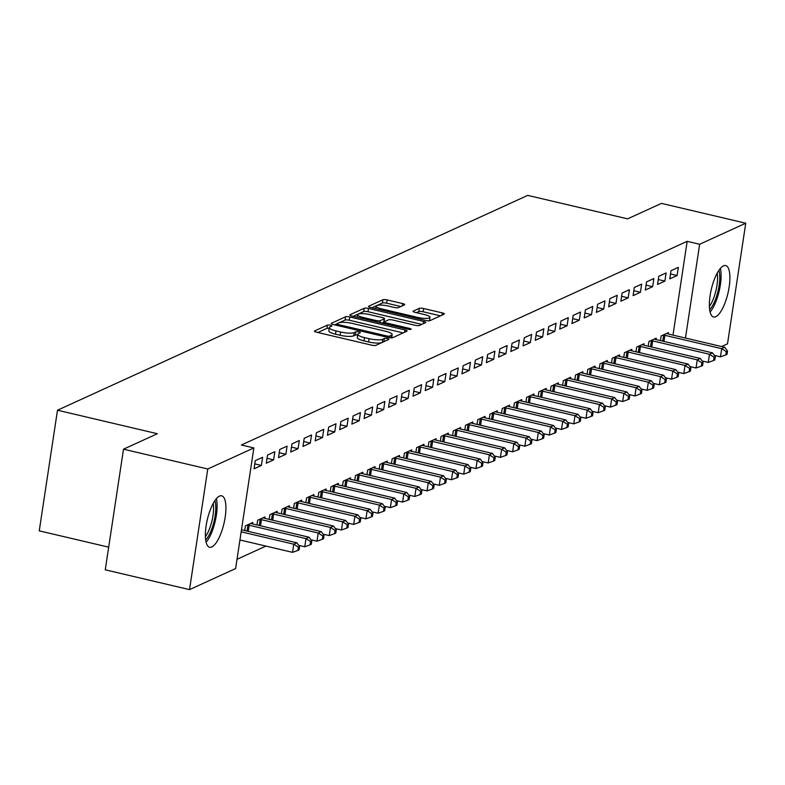 <?xml version="1.0" encoding="UTF-8"?>
<svg xmlns="http://www.w3.org/2000/svg" width="785" height="785" viewBox="0 0 785 785"><rect width="100%" height="100%" fill="white"/><g stroke="black" fill="none" stroke-linecap="round" stroke-linejoin="round"><path stroke-width="1.18" d="M330.387 325.226A2.326 0.54 8.6 0 0 327.404 325.098L314.657 330.927A3.326 0.765 8.6 0 0 314.432 331.152A3.326 0.765 8.6 0 0 316.522 332.192L371.658 345.164A3.326 0.765 8.6 0 0 375.927 345.331L388.683 339.503A2.326 0.54 8.6 0 0 388.84 339.355A2.326 0.54 8.6 0 0 387.378 338.62A2.326 0.54 8.6 0 0 384.385 338.502L382.737 339.257A10.647 2.443 8.6 0 1 369.097 338.698L364.495 337.619A10.647 2.443 8.6 0 1 357.823 334.273A10.647 2.443 8.6 0 1 358.539 333.566L360.187 332.811A2.326 0.54 8.6 0 0 360.344 332.654A2.326 0.54 8.6 0 0 358.882 331.918A2.326 0.54 8.6 0 0 355.899 331.8L354.251 332.555A10.647 2.443 8.6 0 1 340.602 332.006L336.009 330.927A10.647 2.443 8.6 0 1 329.327 327.58A10.647 2.443 8.6 0 1 330.043 326.864L331.692 326.109A2.326 0.54 8.6 0 0 331.849 325.952A2.326 0.54 8.6 0 0 330.387 325.226M329.209 328.346A2.326 0.54 8.6 0 0 326.913 328.356L317.837 332.506M357.705 335.048A2.326 0.54 8.6 0 0 355.409 335.058L353.75 335.813L354.251 332.555M715.783 316.708A26.425 8.547 -76.8 0 1 713.585 317.003A26.425 8.547 -76.8 0 1 710.641 292.491A26.425 8.547 -76.8 0 1 723.476 265.85A26.425 8.547 -76.8 0 1 725.683 265.556A26.425 8.547 -76.8 0 1 728.627 290.067A26.425 8.547 -76.8 0 1 715.783 316.708M211.793 546.978A26.425 8.547 -76.8 0 1 209.595 547.273A26.425 8.547 -76.8 0 1 206.651 522.751A26.425 8.547 -76.8 0 1 219.486 496.12A26.425 8.547 -76.8 0 1 221.694 495.816A26.425 8.547 -76.8 0 1 224.638 520.337A26.425 8.547 -76.8 0 1 211.793 546.978M404.481 304.835A3.326 0.765 8.6 0 0 404.707 304.609A3.326 0.765 8.6 0 0 402.617 303.56L387.152 299.929A3.326 0.765 8.6 0 0 382.884 299.752L368.724 306.228A3.326 0.765 8.6 0 0 368.499 306.444A3.326 0.765 8.6 0 0 370.589 307.494L425.725 320.457A3.326 0.765 8.6 0 0 429.994 320.633L444.153 314.157A3.326 0.765 8.6 0 0 444.379 313.941A3.326 0.765 8.6 0 0 442.289 312.891L423.606 308.495A3.326 0.765 8.6 0 0 419.337 308.328L413.283 311.096A3.326 0.765 8.6 0 0 413.057 311.321A3.326 0.765 8.6 0 0 415.147 312.361L424.41 314.54A8.9 2.051 8.6 0 1 429.994 317.336A8.9 2.051 8.6 0 1 417.993 317.474L381.687 308.937A8.9 2.051 8.6 0 1 376.103 306.14A8.9 2.051 8.6 0 1 388.104 306.003L394.158 307.426A3.326 0.765 8.6 0 0 398.417 307.602L404.481 304.835M672.99 335.107L687.169 241.329L241.378 444.997L253.869 447.941L235.618 568.566L189.528 589.623L207.77 468.998L253.869 447.941M687.169 241.329L699.651 244.263L745.75 223.205L727.509 343.83L721.582 346.538M189.528 589.623L105.259 569.812L123.5 449.187L157.373 433.712L57.491 410.221L527.736 195.377L627.607 218.858L661.48 203.384L745.75 223.205M123.5 449.187L207.77 468.998M349.825 316.983A3.326 0.765 8.6 0 0 345.557 316.806L331.398 323.273A3.326 0.765 8.6 0 0 331.172 323.498A3.326 0.765 8.6 0 0 333.262 324.548L388.408 337.511A3.326 0.765 8.6 0 0 392.667 337.687L406.826 331.211A3.326 0.765 8.6 0 0 407.052 330.995A3.326 0.765 8.6 0 0 404.972 329.945L349.825 316.983L349.325 320.241A3.326 0.765 8.6 0 0 345.066 320.064L339.385 322.664M350.061 314.746L364.22 308.279A3.326 0.765 8.6 0 1 368.489 308.456L423.625 321.418A3.326 0.765 8.6 0 1 425.715 322.468A3.326 0.765 8.6 0 1 425.49 322.684L419.435 325.461A3.326 0.765 8.6 0 1 415.167 325.284L392.804 320.025A3.326 0.765 8.6 0 0 388.536 319.858L384.522 321.693A3.326 0.765 8.6 0 0 384.297 321.909A3.326 0.765 8.6 0 0 386.387 322.959L409.662 328.434A2.326 0.54 8.6 0 1 411.124 329.17A2.326 0.54 8.6 0 1 407.984 329.2L351.925 316.021A3.326 0.765 8.6 0 1 349.835 314.971A3.326 0.765 8.6 0 1 350.061 314.746L349.982 315.256M57.491 410.221L39.25 530.846L108.683 547.174M664.875 281.099L666.112 272.954L658.772 276.3L657.545 284.455L664.875 281.099L658.281 279.548M656.034 339.581L656.25 338.158L648.91 341.504L648.204 346.205M640.423 292.275L641.659 284.121L634.319 287.477L633.093 295.621L640.423 292.275L633.829 290.725M631.582 350.758L631.797 349.325L624.458 352.681L623.751 357.371M615.97 303.442L617.206 295.297L609.866 298.643L608.64 306.798L615.97 303.442L609.376 301.891M607.129 361.924L607.345 360.501L600.005 363.847L599.298 368.548M591.517 314.618L592.754 306.464L585.414 309.82L584.177 317.974L591.517 314.618L584.923 313.068M582.676 373.101L582.892 371.668L575.552 375.024L574.846 379.724M567.064 325.795L568.301 317.64L560.961 320.996L559.725 329.141L567.064 325.795L560.47 324.244M558.223 384.277L558.439 382.844L551.099 386.2L550.393 390.891M542.612 336.961L543.848 328.817L536.508 332.163L535.272 340.317L542.612 336.961L536.018 335.411M533.771 395.444L533.986 394.021L526.647 397.367L525.94 402.067M518.159 348.138L519.385 339.983L512.056 343.339L510.819 351.484L518.159 348.138L511.565 346.587M509.308 406.62L509.524 405.188L502.194 408.543L501.478 413.244M493.706 359.304L494.933 351.16L487.603 354.506L486.366 362.66L493.706 359.304L487.112 357.754M484.855 417.787L485.071 416.364L477.741 419.71L477.025 424.41M469.253 370.481L470.48 362.327L463.15 365.682L461.914 373.837L469.253 370.481L462.659 368.93M460.402 428.963L460.618 427.531L453.288 430.887L452.572 435.587M444.801 381.657L446.027 373.503L438.697 376.859L437.461 385.003L444.801 381.657L438.197 380.107M435.95 440.14L436.166 438.707L428.836 442.063L428.119 446.753M420.338 392.824L421.574 384.679L414.235 388.025L413.008 396.18L420.338 392.824L413.744 391.273M411.497 451.306L411.713 449.883L404.373 453.23L403.667 457.93M395.885 404L397.122 395.846L389.782 399.202L388.555 407.346L395.885 404L389.291 402.45M387.044 462.483L387.26 461.05L379.92 464.406L379.214 469.106M371.433 415.167L372.669 407.022L365.329 410.369L364.103 418.523L371.433 415.167L364.839 413.616M362.591 473.649L362.807 472.227L355.468 475.573L354.761 480.273M346.98 426.343L348.216 418.189L340.876 421.545L339.65 429.699L346.98 426.343L340.386 424.793M338.139 484.826L338.355 483.393L331.015 486.749L330.308 491.449M322.527 437.52L323.763 429.366L316.424 432.721L315.187 440.866L322.527 437.52L315.933 435.969M313.686 496.002L313.902 494.57L306.562 497.925L305.856 502.616M298.074 448.686L299.311 440.542L291.971 443.888L290.735 452.042L298.074 448.686L291.48 447.136M289.233 507.169L289.449 505.746L282.109 509.092L281.403 513.792M273.622 459.863L274.858 451.709L267.518 455.064L266.282 463.209L273.622 459.863L267.028 458.312M264.78 518.345L264.996 516.913L257.657 520.269L256.95 524.969M237.021 559.283L265.909 546.085M252.544 523.929L252.77 522.496L245.43 525.852L244.714 530.552M261.395 465.446L262.622 457.302L255.292 460.648L254.055 468.802L261.395 465.446L254.801 463.896M277.007 512.762L277.223 511.329L269.883 514.675L269.176 519.376M285.848 454.279L287.084 446.125L279.745 449.481L278.508 457.626L285.848 454.279L279.254 452.729M301.46 501.586L301.675 500.153L294.336 503.509L293.629 508.209M310.301 443.103L311.537 434.949L304.197 438.305L302.961 446.459L310.301 443.103L303.707 441.553M325.912 490.409L326.128 488.986L318.788 492.332L318.082 497.033M334.753 431.927L335.99 423.782L328.65 427.128L327.414 435.283L334.753 431.927L328.159 430.376M350.365 479.242L350.581 477.81L343.241 481.166L342.535 485.856M359.206 420.76L360.443 412.606L353.103 415.962L351.876 424.106L359.206 420.76L352.612 419.21M374.818 468.066L375.034 466.633L367.694 469.989L366.988 474.689M383.659 409.584L384.895 401.439L377.556 404.785L376.329 412.939L383.659 409.584L377.065 408.033M399.271 456.899L399.486 455.467L392.147 458.813L391.44 463.513M408.112 398.417L409.348 390.263L402.008 393.619L400.782 401.763L408.112 398.417L401.518 396.867M423.723 445.723L423.939 444.29L416.609 447.646L415.893 452.346M432.564 387.24L433.801 379.086L426.461 382.442L425.234 390.596L432.564 387.24L425.97 385.69M448.176 434.547L448.392 433.124L441.062 436.47L440.346 441.17M457.027 376.064L458.254 367.92L450.924 371.266L449.687 379.42L457.027 376.064L450.433 374.514M472.629 423.38L472.845 421.947L465.515 425.303L464.798 429.994M481.48 364.897L482.706 356.743L475.376 360.099L474.14 368.243L481.48 364.897L474.886 363.347M497.082 412.203L497.298 410.771L489.968 414.127L489.251 418.827M505.933 353.721L507.159 345.577L499.829 348.923L498.593 357.077L505.933 353.721L499.338 352.171M521.534 401.037L521.76 399.604L514.42 402.95L513.704 407.65M530.385 342.554L531.612 334.4L524.282 337.746L523.045 345.9L530.385 342.554L523.791 340.994M545.997 389.86L546.213 388.428L538.873 391.784L538.167 396.484M554.838 331.378L556.074 323.224L548.735 326.58L547.498 334.724L554.838 331.378L548.244 329.828M570.45 378.684L570.666 377.261L563.326 380.607L562.619 385.307M579.291 320.201L580.527 312.057L573.187 315.403L571.951 323.557L579.291 320.201L572.697 318.651M594.902 367.517L595.118 366.085L587.779 369.441L587.072 374.131M603.743 309.035L604.98 300.881L597.64 304.237L596.404 312.381L603.743 309.035L597.149 307.485M619.355 356.341L619.571 354.908L612.231 358.264L611.525 362.964M628.196 297.858L629.433 289.704L622.093 293.06L620.866 301.214L628.196 297.858L621.602 296.308M643.808 345.174L644.024 343.742L636.684 347.088L635.978 351.788M652.649 286.682L653.885 278.538L646.546 281.884L645.319 290.038L652.649 286.682L646.055 285.132M668.261 333.998L668.477 332.565L661.137 335.921L660.43 340.621M677.102 275.515L678.338 267.361L670.998 270.717L669.772 278.861L677.102 275.515L670.508 273.965M685.472 338.041L699.651 244.263M329.327 327.58L328.837 330.838A10.647 2.443 8.6 0 0 335.519 334.184L336.009 330.927M353.75 335.813A10.647 2.443 8.6 0 1 340.111 335.264L335.519 334.184M357.823 334.273L357.322 337.54A10.647 2.443 8.6 0 0 364.004 340.886L364.495 337.619M381.608 342.731A10.647 2.443 8.6 0 1 368.607 341.966L364.004 340.886M403.156 332.899L349.325 320.241M336.853 323.822L334.587 324.853M337.01 323.685A2.326 0.54 8.6 0 0 336.853 323.842A2.326 0.54 8.6 0 0 338.315 324.568L386.711 335.951A2.326 0.54 8.6 0 0 389.703 336.068L391.44 335.274A10.647 2.443 8.6 0 0 392.157 334.567A10.647 2.443 8.6 0 0 385.474 331.221L352.387 323.44A10.647 2.443 8.6 0 0 338.747 322.89L337.01 323.685M391.656 337.864A10.647 2.443 8.6 0 0 391.666 337.825L392.157 334.567M353.25 316.326L363.73 311.537L364.22 308.279M421.81 324.372L367.988 311.714A3.326 0.765 8.6 0 0 363.73 311.537M369.598 314.569A8.9 2.051 8.6 0 0 357.587 314.707A8.9 2.051 8.6 0 0 363.18 317.503L375.966 320.506A3.326 0.765 8.6 0 0 380.234 320.682L384.248 318.847A3.326 0.765 8.6 0 0 384.473 318.622A3.326 0.765 8.6 0 0 382.383 317.572L369.598 314.569M383.836 321.605A3.326 0.765 8.6 0 1 383.983 321.879A3.326 0.765 8.6 0 1 383.757 322.105L381.736 323.027M429.444 320.771A8.9 2.051 8.6 0 0 429.503 320.604L429.994 317.336M440.473 315.845L423.115 311.763A3.326 0.765 8.6 0 0 418.847 311.586L416.462 312.675M400.801 306.513L386.652 303.187A3.326 0.765 8.6 0 0 382.393 303.01L377.291 305.345M376.309 305.797L371.904 307.808M239.945 539.982L292.54 552.346L293.767 544.201L296.828 542.798L241.486 529.787M241.181 531.837L293.767 544.201L298.378 547.174L297.878 550.442L299.105 549.883L299.595 546.625L298.378 547.174M296.828 542.798L299.595 546.625M297.878 550.442L292.54 552.346M298.653 545.33L304.766 546.762L305.993 538.608L309.054 537.215L252.25 523.86A3.385 0.775 -171.4 0 1 251.171 523.546L250.788 523.409M247.412 524.949L247.942 525.028A3.385 0.775 -171.4 0 1 249.188 525.253L305.993 538.608L310.605 541.591L310.104 544.849L311.331 544.299L311.822 541.032L310.605 541.591M309.054 537.215L311.822 541.032M310.104 544.849L304.766 546.762M310.889 539.746L316.993 541.179L318.219 533.025L321.281 531.631L264.476 518.277A3.385 0.775 -171.4 0 1 263.397 517.963L263.014 517.815M259.639 519.366L260.169 519.434A3.385 0.775 -171.4 0 1 261.415 519.67L318.219 533.025L322.831 536.008L322.331 539.266L323.557 538.706L324.048 535.448L322.831 536.008M321.281 531.631L324.048 535.448M322.331 539.266L316.993 541.179M214.904 500.624A22.873 7.389 -76.8 0 1 212.392 527.226A22.873 7.389 -76.8 0 1 205.66 539.943M205.385 536.655A21.175 6.849 103.2 0 0 210.419 526.284A21.175 6.849 103.2 0 0 213.196 503.45M206.102 542.298A26.258 8.488 103.2 0 0 213.196 528.374A26.258 8.488 103.2 0 0 216.346 498.71M718.893 270.354A22.873 7.389 -76.8 0 1 716.381 296.965A22.873 7.389 -76.8 0 1 709.65 309.683M709.375 306.395A21.175 6.849 103.2 0 0 714.409 296.024A21.175 6.849 103.2 0 0 717.186 273.18M710.091 312.028A26.258 8.488 103.2 0 0 717.186 298.104A26.258 8.488 103.2 0 0 720.336 268.45M323.116 534.153L329.219 535.586L330.446 527.441L333.507 526.048L276.703 512.683A3.385 0.775 -171.4 0 1 275.623 512.369L275.241 512.232M271.865 513.773L272.395 513.851A3.385 0.775 -171.4 0 1 273.641 514.087L330.446 527.441L335.058 530.424L334.557 533.682L335.784 533.123L336.274 529.865L335.058 530.424M333.507 526.048L336.274 529.865M334.557 533.682L329.219 535.586M335.342 528.57L341.446 530.003L342.672 521.858L345.734 520.455L288.929 507.1A3.385 0.775 -171.4 0 1 287.85 506.786L287.467 506.649M284.091 508.189L284.621 508.268A3.385 0.775 -171.4 0 1 285.868 508.494L342.672 521.858L347.284 524.831L346.784 528.099L348.01 527.54L348.501 524.272L347.284 524.831M345.734 520.455L348.501 524.272M346.784 528.099L341.446 530.003M347.569 522.987L353.672 524.419L354.899 516.265L357.96 514.872L301.155 501.517A3.385 0.775 -171.4 0 1 300.076 501.203L299.693 501.056M296.318 502.606L296.848 502.675A3.385 0.775 -171.4 0 1 298.104 502.91L354.899 516.265L359.51 519.248L359.01 522.506L360.236 521.946L360.727 518.689L359.51 519.248M357.96 514.872L360.727 518.689M359.01 522.506L353.672 524.419M359.795 517.393L365.898 518.836L367.135 510.682L370.186 509.288L313.382 495.924A3.385 0.775 -171.4 0 1 312.302 495.61L311.92 495.472M308.544 497.013L309.074 497.091A3.385 0.775 -171.4 0 1 310.33 497.327L367.135 510.682L371.737 513.665L371.246 516.922L372.463 516.363L372.953 513.105L371.737 513.665M370.186 509.288L372.953 513.105M371.246 516.922L365.898 518.836M372.021 511.81L378.125 513.243L379.361 505.098L382.413 503.695L325.608 490.34A3.385 0.775 -171.4 0 1 324.529 490.026L324.146 489.889M320.771 491.43L321.3 491.508A3.385 0.775 -171.4 0 1 322.557 491.744L379.361 505.098L383.963 508.072L383.472 511.339L384.689 510.78L385.18 507.512L383.963 508.072M382.413 503.695L385.18 507.512M383.472 511.339L378.125 513.243M384.248 506.227L390.351 507.659L391.587 499.505L394.639 498.112L337.835 484.757A3.385 0.775 -171.4 0 1 336.755 484.443L336.373 484.306M332.997 485.846L333.527 485.915A3.385 0.775 -171.4 0 1 334.783 486.15L391.587 499.505L396.189 502.488L395.699 505.746L396.916 505.187L397.406 501.929L396.189 502.488M394.639 498.112L397.406 501.929M395.699 505.746L390.351 507.659M396.474 500.634L402.577 502.076L403.814 493.922L406.865 492.529L350.061 479.174A3.385 0.775 -171.4 0 1 348.982 478.86L348.599 478.713M345.223 480.253L345.753 480.332A3.385 0.775 -171.4 0 1 347.009 480.567L403.814 493.922L408.416 496.905L407.925 500.163L409.142 499.603L409.642 496.346L408.416 496.905M406.865 492.529L409.642 496.346M407.925 500.163L402.577 502.076M408.7 495.05L414.804 496.483L416.04 488.339L419.092 486.935L362.287 473.581A3.385 0.775 -171.4 0 1 361.218 473.267L360.825 473.129M357.45 474.67L357.98 474.748A3.385 0.775 -171.4 0 1 359.236 474.984L416.04 488.339L420.642 491.312L420.152 494.579L421.368 494.02L421.869 490.762L420.642 491.312M419.092 486.935L421.869 490.762M420.152 494.579L414.804 496.483M420.927 489.467L427.03 490.9L428.267 482.746L431.318 481.352L374.514 467.997A3.385 0.775 -171.4 0 1 373.444 467.683L373.052 467.546M369.676 469.087L370.206 469.165A3.385 0.775 -171.4 0 1 371.462 469.391L428.267 482.746L432.869 485.729L432.378 488.986L433.595 488.427L434.095 485.169L432.869 485.729M431.318 481.352L434.095 485.169M432.378 488.986L427.03 490.9M433.153 483.874L439.257 485.316L440.493 477.162L443.545 475.769L386.74 462.414A3.385 0.775 -171.4 0 1 385.671 462.1L385.278 461.953M381.902 463.503L382.432 463.572A3.385 0.775 -171.4 0 1 383.688 463.807L440.493 477.162L445.095 480.145L444.604 483.403L445.821 482.844L446.322 479.586L445.095 480.145M443.545 475.769L446.322 479.586M444.604 483.403L439.257 485.316M445.38 478.291L451.483 479.723L452.719 471.579L455.771 470.186L398.966 456.821A3.385 0.775 -171.4 0 1 397.897 456.507L397.504 456.37M394.129 457.91L394.659 457.989A3.385 0.775 -171.4 0 1 395.915 458.224L452.719 471.579L457.321 474.562L456.831 477.82L458.048 477.26L458.548 474.003L457.321 474.562M455.771 470.186L458.548 474.003M456.831 477.82L451.483 479.723M457.606 472.707L463.709 474.14L464.946 465.996L467.997 464.592L411.193 451.238A3.385 0.775 -171.4 0 1 410.123 450.924L409.731 450.786M406.355 452.327L406.885 452.405A3.385 0.775 -171.4 0 1 408.141 452.631L464.946 465.996L469.548 468.969L469.057 472.236L470.284 471.677L470.774 468.409L469.548 468.969M467.997 464.592L470.774 468.409M469.057 472.236L463.709 474.14M469.832 467.124L475.936 468.557L477.172 460.402L480.224 459.009L423.419 445.654A3.385 0.775 -171.4 0 1 422.35 445.34L421.957 445.193M418.582 446.743L419.111 446.812A3.385 0.775 -171.4 0 1 420.367 447.048L477.172 460.402L481.774 463.385L481.284 466.643L482.51 466.084L483.001 462.826L481.774 463.385M480.224 459.009L483.001 462.826M481.284 466.643L475.936 468.557M482.059 461.531L488.162 462.973L489.398 454.819L492.45 453.426L435.655 440.061A3.385 0.775 -171.4 0 1 434.576 439.747L434.183 439.61M430.808 441.15L431.338 441.229A3.385 0.775 -171.4 0 1 432.594 441.464L489.398 454.819L494 457.802L493.51 461.06L494.736 460.501L495.227 457.243L494 457.802M492.45 453.426L495.227 457.243M493.51 461.06L488.162 462.973M494.285 455.948L500.388 457.38L501.625 449.236L504.686 447.833L447.882 434.478A3.385 0.775 -171.4 0 1 446.802 434.164L446.42 434.026M443.034 435.567L443.564 435.646A3.385 0.775 -171.4 0 1 444.82 435.871L501.625 449.236L506.227 452.209L505.736 455.477L506.963 454.917L507.453 451.65L506.227 452.209M504.686 447.833L507.453 451.65M505.736 455.477L500.388 457.38M506.511 450.364L512.615 451.797L513.851 443.643L516.913 442.249L460.108 428.895A3.385 0.775 -171.4 0 1 459.029 428.581L458.646 428.433M455.261 429.984L455.791 430.052A3.385 0.775 -171.4 0 1 457.047 430.288L513.851 443.643L518.453 446.626L517.963 449.883L519.189 449.324L519.68 446.066L518.453 446.626M516.913 442.249L519.68 446.066M517.963 449.883L512.615 451.797M518.738 444.771L524.841 446.214L526.078 438.059L529.139 436.666L472.334 423.311A3.385 0.775 -171.4 0 1 471.255 422.997L470.872 422.85M467.487 424.391L468.017 424.469A3.385 0.775 -171.4 0 1 469.273 424.705L526.078 438.059L530.68 441.042L530.189 444.3L531.416 443.741L531.906 440.483L530.68 441.042M529.139 436.666L531.906 440.483M530.189 444.3L524.841 446.214M530.964 439.188L537.077 440.62L538.304 432.476L541.365 431.073L484.561 417.718A3.385 0.775 -171.4 0 1 483.481 417.404L483.099 417.267M479.713 418.807L480.243 418.886A3.385 0.775 -171.4 0 1 481.499 419.121L538.304 432.476L542.906 435.449L542.415 438.717L543.642 438.158L544.133 434.9L542.906 435.449M541.365 431.073L544.133 434.9M542.415 438.717L537.077 440.62M543.191 433.605L549.304 435.037L550.53 426.883L553.592 425.49L496.787 412.135A3.385 0.775 -171.4 0 1 495.708 411.821L495.325 411.683M491.94 413.224L492.48 413.293A3.385 0.775 -171.4 0 1 493.726 413.528L550.53 426.883L555.132 429.866L554.642 433.124L555.868 432.564L556.359 429.307L555.132 429.866M553.592 425.49L556.359 429.307M554.642 433.124L549.304 435.037M555.417 428.011L561.53 429.454L562.757 421.3L565.818 419.906L509.014 406.551A3.385 0.775 -171.4 0 1 507.934 406.237L507.552 406.09M504.176 407.641L504.706 407.709A3.385 0.775 -171.4 0 1 505.952 407.945L562.757 421.3L567.369 424.283L566.868 427.54L568.095 426.981L568.585 423.723L567.369 424.283M565.818 419.906L568.585 423.723M566.868 427.54L561.53 429.454M567.653 422.428L573.756 423.861L574.983 415.716L578.045 414.323L521.24 400.958A3.385 0.775 -171.4 0 1 520.161 400.644L519.778 400.507M516.402 402.048L516.932 402.126A3.385 0.775 -171.4 0 1 518.178 402.362L574.983 415.716L579.595 418.699L579.094 421.957L580.321 421.398L580.812 418.14L579.595 418.699M578.045 414.323L580.812 418.14M579.094 421.957L573.756 423.861M579.88 416.845L585.983 418.277L587.209 410.133L590.271 408.73L533.466 395.375A3.385 0.775 -171.4 0 1 532.387 395.061L532.004 394.924M528.629 396.464L529.159 396.543A3.385 0.775 -171.4 0 1 530.405 396.768L587.209 410.133L591.821 413.106L591.321 416.364L592.547 415.814L593.038 412.547L591.821 413.106M590.271 408.73L593.038 412.547M591.321 416.364L585.983 418.277M592.106 411.262L598.209 412.694L599.436 404.54L602.497 403.147L545.693 389.792A3.385 0.775 -171.4 0 1 544.613 389.478L544.231 389.331M540.855 390.881L541.385 390.95A3.385 0.775 -171.4 0 1 542.631 391.185L599.436 404.54L604.048 407.523L603.547 410.781L604.774 410.221L605.264 406.964L604.048 407.523M602.497 403.147L605.264 406.964M603.547 410.781L598.209 412.694M604.332 405.668L610.436 407.111L611.662 398.957L614.724 397.563L557.919 384.199A3.385 0.775 -171.4 0 1 556.84 383.885L556.457 383.747M553.082 385.288L553.611 385.366A3.385 0.775 -171.4 0 1 554.858 385.602L611.662 398.957L616.274 401.94L615.774 405.197L617 404.638L617.491 401.38L616.274 401.94M614.724 397.563L617.491 401.38M615.774 405.197L610.436 407.111M616.559 400.085L622.662 401.518L623.889 393.373L626.95 391.97L570.145 378.615A3.385 0.775 -171.4 0 1 569.066 378.301L568.683 378.164M565.308 379.704L565.838 379.783A3.385 0.775 -171.4 0 1 567.094 380.009L623.889 393.373L628.5 396.346L628 399.614L629.227 399.055L629.717 395.787L628.5 396.346M626.95 391.97L629.717 395.787M628 399.614L622.662 401.518M628.785 394.502L634.888 395.934L636.125 387.78L639.176 386.387L582.372 373.032A3.385 0.775 -171.4 0 1 581.292 372.718L580.91 372.571M577.534 374.121L578.064 374.19A3.385 0.775 -171.4 0 1 579.32 374.425L636.125 387.78L640.727 390.763L640.236 394.021L641.453 393.462L641.944 390.204L640.727 390.763M639.176 386.387L641.944 390.204M640.236 394.021L634.888 395.934M641.011 388.909L647.115 390.351L648.351 382.197L651.403 380.803L594.598 367.449A3.385 0.775 -171.4 0 1 593.519 367.135L593.136 366.988M589.761 368.528L590.291 368.607A3.385 0.775 -171.4 0 1 591.547 368.842L648.351 382.197L652.953 385.18L652.463 388.438L653.679 387.878L654.17 384.621L652.953 385.18M651.403 380.803L654.17 384.621M652.463 388.438L647.115 390.351M653.238 383.325L659.341 384.758L660.577 376.614L663.629 375.21L606.825 361.856A3.385 0.775 -171.4 0 1 605.745 361.542L605.363 361.404M601.987 362.945L602.517 363.023A3.385 0.775 -171.4 0 1 603.773 363.259L660.577 376.614L665.18 379.587L664.689 382.854L665.906 382.295L666.396 379.037L665.18 379.587M663.629 375.21L666.396 379.037M664.689 382.854L659.341 384.758M665.464 377.742L671.567 379.175L672.804 371.02L675.856 369.627L619.051 356.272A3.385 0.775 -171.4 0 1 617.972 355.958L617.589 355.821M614.213 357.361L614.743 357.43A3.385 0.775 -171.4 0 1 615.999 357.666L672.804 371.02L677.406 374.003L676.915 377.261L678.132 376.702L678.632 373.444L677.406 374.003M675.856 369.627L678.632 373.444M676.915 377.261L671.567 379.175M677.69 372.149L683.794 373.591L685.03 365.437L688.082 364.044L631.277 350.689A3.385 0.775 -171.4 0 1 630.208 350.375L629.815 350.228M626.44 351.778L626.97 351.847A3.385 0.775 -171.4 0 1 628.226 352.082L685.03 365.437L689.632 368.42L689.142 371.678L690.358 371.119L690.859 367.861L689.632 368.42M688.082 364.044L690.859 367.861M689.142 371.678L683.794 373.591M689.917 366.566L696.02 367.998L697.257 359.854L700.308 358.451L643.504 345.096A3.385 0.775 -171.4 0 1 642.434 344.782L642.042 344.644M638.666 346.185L639.196 346.263A3.385 0.775 -171.4 0 1 640.452 346.499L697.257 359.854L701.859 362.837L701.368 366.095L702.585 365.535L703.085 362.277L701.859 362.837M700.308 358.451L703.085 362.277M701.368 366.095L696.02 367.998M702.143 360.982L708.247 362.415L709.483 354.271L712.535 352.867L655.73 339.512A3.385 0.775 -171.4 0 1 654.661 339.198L654.268 339.061M650.893 340.602L651.422 340.68A3.385 0.775 -171.4 0 1 652.678 340.906L709.483 354.271L714.085 357.244L713.594 360.501L714.811 359.952L715.312 356.684L714.085 357.244M712.535 352.867L715.312 356.684M713.594 360.501L708.247 362.415M714.37 355.399L720.473 356.832L721.709 348.677L724.761 347.284L667.957 333.929A3.385 0.775 -171.4 0 1 666.887 333.615L666.494 333.468M663.119 335.018L663.649 335.087A3.385 0.775 -171.4 0 1 664.905 335.323L721.709 348.677L726.311 351.66L725.821 354.918L727.038 354.359L727.538 351.101L726.311 351.66M724.761 347.284L727.538 351.101M725.821 354.918L720.473 356.832M326.913 328.356L327.404 325.098M383.904 341.691L384.385 338.502M355.409 335.058L355.899 331.8M340.111 335.264L340.602 332.006M368.607 341.966L369.097 338.698M382.256 342.437L382.737 339.257M314.579 331.427L314.657 330.927M404.618 332.222L404.972 329.945M331.319 323.783L331.398 323.273M345.066 320.064L345.557 316.806M338.139 325.697L338.315 324.568M386.544 337.079L386.711 335.951M389.448 337.717L389.703 336.068M391.048 337.864L391.44 335.274M367.988 311.714L368.489 308.456M423.282 323.695L423.625 321.418M386.21 324.077L386.387 322.959M409.515 329.435L409.662 328.434M363.004 318.622L363.18 317.503M375.799 321.634L375.966 320.506M379.94 322.606L380.234 320.682M383.757 322.105L384.248 318.847M381.52 310.065L381.687 308.937M417.816 318.602L417.993 317.474M413.204 311.596L413.283 311.096M418.847 311.586L419.337 308.328M423.115 311.763L423.606 308.495M441.945 315.168L442.289 312.891M368.646 306.729L368.724 306.228M382.393 303.01L382.884 299.752M386.652 303.187L387.152 299.929M402.273 305.846L402.617 303.56M247.02 531.092L247.942 525.028M248.266 531.386L249.188 525.253M259.246 525.508L260.169 519.434M260.492 525.803L261.415 519.67M271.473 519.915L272.395 513.851M272.719 520.21L273.641 514.087M283.699 514.332L284.621 508.268M284.945 514.626L285.868 508.494M295.925 508.749L296.848 502.675M297.172 509.043L298.104 502.91M308.152 503.156L309.074 497.091M309.398 503.45L310.33 497.327M320.378 497.572L321.3 491.508M321.624 497.867L322.557 491.744M332.604 491.989L333.527 485.915M333.851 492.283L334.783 486.15M344.831 486.406L345.753 480.332M346.077 486.69L347.009 480.567M357.057 480.812L357.98 474.748M358.303 481.107L359.236 474.984M369.293 475.229L370.206 469.165M370.53 475.524L371.462 469.391M381.52 469.646L382.432 463.572M382.756 469.94L383.688 463.807M393.746 464.053L394.659 457.989M394.983 464.347L395.915 458.224M405.973 458.469L406.885 452.405M407.209 458.764L408.141 452.631M418.199 452.886L419.111 446.812M419.445 453.18L420.367 447.048M430.425 447.293L431.338 441.229M431.671 447.587L432.594 441.464M442.652 441.71L443.564 435.646M443.898 442.004L444.82 435.871M454.878 436.126L455.791 430.052M456.124 436.421L457.047 430.288M467.104 430.543L468.017 424.469M468.351 430.828L469.273 424.705M479.331 424.95L480.243 418.886M480.577 425.244L481.499 419.121M491.557 419.367L492.48 413.293M492.803 419.661L493.726 413.528M503.784 413.783L504.706 407.709M505.03 414.068L505.952 407.945M516.01 408.19L516.932 402.126M517.256 408.485L518.178 402.362M528.236 402.607L529.159 396.543M529.482 402.901L530.405 396.768M540.463 397.024L541.385 390.95M541.709 397.318L542.631 391.185M552.689 391.43L553.611 385.366M553.935 391.725L554.858 385.602M564.915 385.847L565.838 379.783M566.162 386.141L567.094 380.009M577.142 380.264L578.064 374.19M578.388 380.558L579.32 374.425M589.368 374.68L590.291 368.607M590.614 374.965L591.547 368.842M601.595 369.087L602.517 363.023M602.841 369.382L603.773 363.259M613.821 363.504L614.743 357.43M615.067 363.798L615.999 357.666M626.047 357.921L626.97 351.847M627.293 358.205L628.226 352.082M638.284 352.328L639.196 346.263M639.52 352.622L640.452 346.499M650.51 346.744L651.422 340.68M651.746 347.039L652.678 340.906M662.736 341.161L663.649 335.087M663.973 341.455L664.905 335.323M336.628 325.333L336.853 323.842M384.042 323.567L384.297 321.909M357.204 317.258L357.587 314.707M383.983 321.879L384.473 318.622M375.711 308.701L376.103 306.14"/></g></svg>
